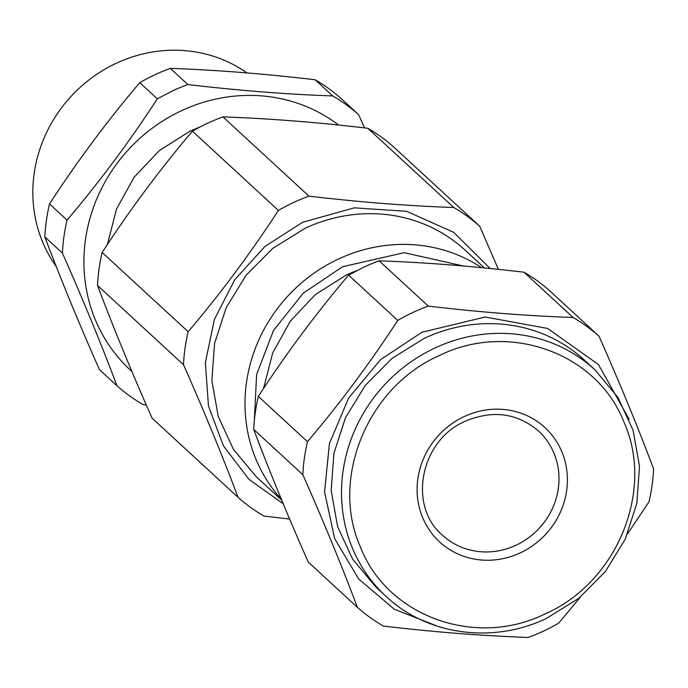 <?xml version="1.0" encoding="UTF-8"?>
<svg xmlns="http://www.w3.org/2000/svg" width="688" height="688" viewBox="0 0 688 688"><rect width="100%" height="100%" fill="white"/><g stroke="black" fill="none" stroke-linecap="round" stroke-linejoin="round"><path stroke-width="1.03" d="M594.914 369.791L584.387 360.091A154.078 144.506 132.7 0 0 424.393 338.29L392.186 358.276L365.345 385.289L345.496 417.685L333.878 453.487L331.186 490.51L337.576 526.483L352.677 559.206L375.553 586.692L386.08 596.401A154.078 144.506 -47.3 0 1 434.928 347.999A154.078 144.506 -47.3 0 1 594.914 369.791L617.884 397.38L633.063 430.198L639.505 466.232L636.847 503.281L625.272 539.074L605.474 571.444L578.677 598.431L546.504 618.392C493.038 644.157 427.128 635.196 386.08 596.401M629.124 419.259L598.465 364.571L547.596 328.443L485.203 317.022L421.916 332.261L380.524 359.678L348.67 398.008L329.406 443.562L324.581 491.972L334.652 538.601L358.663 578.986L394.31 609.241L438.17 626.467M627.568 533.836L648.965 501.87A181.589 170.314 132.7 0 0 653.6 468.872C637.871 427.05 619.682 382.829 599.024 336.208L549.893 290.929A181.589 170.314 132.7 0 0 523.981 272.207C472.983 266.204 424.702 262.412 379.148 260.829L428.28 306.108A181.589 170.314 132.7 0 0 412.714 312.55A181.589 170.314 132.7 0 0 397.733 320.393C370.032 362.997 339.949 403.426 307.467 441.679A181.589 170.314 132.7 0 0 302.832 474.677C323.308 520.876 341.506 565.097 357.399 607.341A181.589 170.314 132.7 0 0 383.311 626.063C434.033 632.048 482.305 635.841 528.152 637.441A181.589 170.314 132.7 0 0 543.709 630.999A181.589 170.314 132.7 0 0 558.699 623.156L580.431 597.021M599.024 336.208A181.589 170.314 132.7 0 0 573.113 317.495C527.154 315.887 478.874 312.094 428.28 306.108M247.087 73.031A137.566 129.026 132.7 0 0 116.238 63.287A137.566 129.026 132.7 0 0 56.132 266.385M379.148 260.829A181.589 170.314 132.7 0 0 363.582 267.271L348.592 275.114L397.733 320.393M523.981 272.207L573.113 317.495M348.592 275.114C315.998 313.539 285.916 353.967 258.335 396.4L307.467 441.679M258.335 396.4A181.589 170.314 132.7 0 0 253.691 429.398L302.832 474.677M253.691 429.398C269.662 471.796 287.859 516.026 308.267 562.062L357.399 607.341M170.314 68.379L187.867 84.555C238.736 90.549 287.008 94.342 332.7 95.933A181.589 170.314 132.7 0 1 358.611 114.647L341.067 98.479A181.589 170.314 132.7 0 0 315.156 79.765C264.476 73.779 216.195 69.987 170.314 68.379A181.589 170.314 132.7 0 0 154.757 74.82A181.589 170.314 132.7 0 0 139.767 82.663C107.345 120.856 77.254 161.284 49.51 203.949A181.589 170.314 132.7 0 0 44.866 236.947C60.768 279.19 78.965 323.412 99.442 369.611L116.986 385.787A181.589 170.314 132.7 0 0 142.898 404.501L146.174 404.94M356.367 270.831A137.566 129.026 132.7 0 0 346.116 275.14L315.396 294.576L290.336 321.133L272.697 352.953L263.736 387.791M187.867 84.555A181.589 170.314 132.7 0 0 172.301 90.997L157.32 98.84L139.767 82.663M332.7 95.933L315.156 79.765M358.611 114.647L364.528 127.839M116.986 385.787C101.016 343.381 82.827 299.16 62.419 253.124L44.866 236.947M49.51 203.949L67.054 220.126A181.589 170.314 132.7 0 0 62.419 253.124M67.054 220.126C99.734 181.589 129.817 141.16 157.32 98.84M338.41 124.915A160.958 150.956 132.7 0 0 181.503 110.708A160.958 150.956 132.7 0 0 131.941 371.529M200.182 126.902L189.94 131.21L159.212 150.646L134.151 177.203L116.513 209.023L107.552 243.862M484.326 267.873L465.054 250.122A154.078 144.506 132.7 0 0 305.068 228.321L272.861 248.299L246.012 275.32L226.171 307.717L214.553 343.518L211.852 380.541L218.251 416.507L233.352 449.238L256.228 476.724L281.865 500.357M490.062 268.406L453.693 232.312L406.608 211.311L354.234 207.845L302.582 222.293L264.949 246.433L234.763 279.689L214.381 319.456L205.377 362.645L208.464 405.903L223.402 445.841L249.013 479.373L283.318 503.874M498.327 269.214L479.699 226.24L393.708 146.991A181.589 170.314 132.7 0 0 367.796 128.278C317.125 122.292 268.845 118.499 222.964 116.9L308.955 196.14A181.589 170.314 132.7 0 0 293.389 202.582A181.589 170.314 132.7 0 0 278.399 210.425C250.707 253.021 220.616 293.449 188.142 331.711A181.589 170.314 132.7 0 0 183.498 364.709C203.983 410.908 222.172 455.129 238.074 497.372A181.589 170.314 132.7 0 0 263.986 516.095L289.639 519.079M479.699 226.24A181.589 170.314 132.7 0 0 453.788 207.518C407.821 205.91 359.549 202.117 308.955 196.14M222.964 116.9A181.589 170.314 132.7 0 0 207.398 123.341A181.589 170.314 132.7 0 0 192.416 131.176C159.986 169.368 129.903 209.797 102.151 252.47A181.589 170.314 132.7 0 0 97.515 285.468C113.417 327.712 131.606 371.933 152.082 418.132L238.074 497.372M367.796 128.278L453.788 207.518M192.416 131.176L278.399 210.425M102.151 252.47L188.142 331.711M97.515 285.468L183.498 364.709M538.515 430.998A70.847 66.444 -47.3 0 1 516.052 545.214A70.847 66.444 -47.3 0 1 442.487 535.195C407.58 506.05 420.316 440.096 465.38 421.176C492.84 409.764 517.213 413.041 538.515 430.998M464.219 416.558A77.727 72.902 -47.3 0 1 561.984 452.119A77.727 72.902 -47.3 0 1 520.291 552.868A77.727 72.902 -47.3 0 1 422.527 517.307A77.727 72.902 -47.3 0 1 464.219 416.558M439.159 355.644C367.779 386.888 329.939 478.538 360.288 546.676C386.94 616.353 475.597 648.5 545.343 613.782C616.732 582.538 654.572 490.888 624.214 422.75C597.571 353.073 508.914 320.926 439.159 355.644M464.082 266.144L404.174 252.694L342.641 266.695L303.236 293.183L273.523 330.429L256.624 374.513L254.302 420.832M258.43 442.16L268.948 468.777M281.426 499.282A154.078 144.506 -47.3 0 1 338.41 259.049A154.078 144.506 -47.3 0 1 481.566 267.632"/></g></svg>
